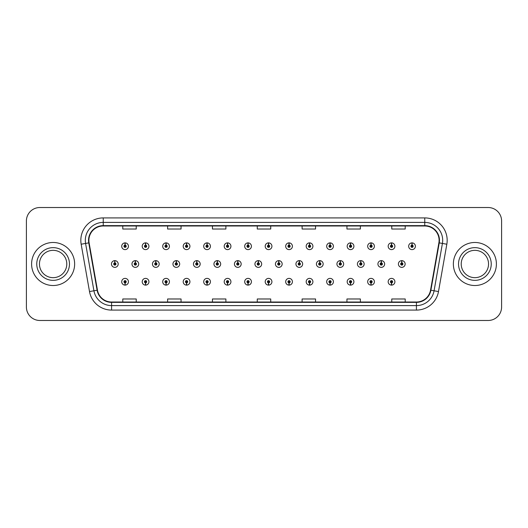 <?xml version="1.0" encoding="UTF-8"?>
<svg xmlns="http://www.w3.org/2000/svg" width="528" height="528" viewBox="0 0 528 528"><rect width="100%" height="100%" fill="white"/><g stroke="black" fill="none" stroke-linecap="round" stroke-linejoin="round"><path stroke-width="0.79" d="M248.008 282.869L247.909 285.113A3.359 3.359 0 0 0 248.206 285.113L248.107 282.869A1.122 1.122 0 0 0 249.176 281.754A1.122 1.122 0 0 0 248.061 280.632A1.122 1.122 0 0 0 246.939 281.754A1.122 1.122 0 0 0 248.008 282.869L248.041 282.203A0.449 0.449 0 0 1 247.612 281.754A0.449 0.449 0 0 1 248.061 281.305A0.449 0.449 0 0 1 248.51 281.754A0.449 0.449 0 0 1 248.081 282.203L248.107 282.869M207.016 282.869L206.917 285.113A3.359 3.359 0 0 0 207.214 285.113L207.115 282.869A1.122 1.122 0 0 0 208.184 281.754A1.122 1.122 0 0 0 207.068 280.632A1.122 1.122 0 0 0 205.946 281.754A1.122 1.122 0 0 0 207.016 282.869L207.049 282.203A0.449 0.449 0 0 1 206.62 281.754A0.449 0.449 0 0 1 207.068 281.305A0.449 0.449 0 0 1 207.517 281.754A0.449 0.449 0 0 1 207.088 282.203L207.115 282.869M186.523 282.869L186.424 285.113A3.359 3.359 0 0 0 186.714 285.113L186.615 282.869A1.122 1.122 0 0 0 187.691 281.754A1.122 1.122 0 0 0 186.569 280.632A1.122 1.122 0 0 0 185.447 281.754A1.122 1.122 0 0 0 186.523 282.869L186.549 282.203A0.449 0.449 0 0 1 186.12 281.754A0.449 0.449 0 0 1 186.569 281.305A0.449 0.449 0 0 1 187.018 281.754A0.449 0.449 0 0 1 186.589 282.203L186.615 282.869M166.023 282.869L165.924 285.113A3.359 3.359 0 0 0 166.221 285.113L166.122 282.869A1.122 1.122 0 0 0 167.191 281.754A1.122 1.122 0 0 0 166.076 280.632A1.122 1.122 0 0 0 164.954 281.754A1.122 1.122 0 0 0 166.023 282.869L166.056 282.203A0.449 0.449 0 0 1 165.627 281.754A0.449 0.449 0 0 1 166.076 281.305A0.449 0.449 0 0 1 166.518 281.754A0.449 0.449 0 0 1 166.096 282.203L166.122 282.869M145.53 282.869L145.431 285.113A3.359 3.359 0 0 0 145.721 285.113L145.622 282.869A1.122 1.122 0 0 0 146.698 281.754A1.122 1.122 0 0 0 145.576 280.632A1.122 1.122 0 0 0 144.454 281.754A1.122 1.122 0 0 0 145.53 282.869L145.556 282.203A0.449 0.449 0 0 1 145.127 281.754A0.449 0.449 0 0 1 145.576 281.305A0.449 0.449 0 0 1 146.025 281.754A0.449 0.449 0 0 1 145.596 282.203L145.622 282.869M227.515 282.869L227.416 285.113A3.359 3.359 0 0 0 227.707 285.113L227.614 282.869A1.122 1.122 0 0 0 228.683 281.754A1.122 1.122 0 0 0 227.561 280.632A1.122 1.122 0 0 0 226.439 281.754A1.122 1.122 0 0 0 227.515 282.869L227.542 282.203A0.449 0.449 0 0 1 227.113 281.754A0.449 0.449 0 0 1 227.561 281.305A0.449 0.449 0 0 1 228.01 281.754A0.449 0.449 0 0 1 227.581 282.203L227.614 282.869M268.508 282.869L268.409 285.113A3.359 3.359 0 0 0 268.699 285.113L268.607 282.869A1.122 1.122 0 0 0 269.676 281.754A1.122 1.122 0 0 0 268.554 280.632A1.122 1.122 0 0 0 267.432 281.754A1.122 1.122 0 0 0 268.508 282.869L268.534 282.203A0.449 0.449 0 0 1 268.105 281.754A0.449 0.449 0 0 1 268.554 281.305A0.449 0.449 0 0 1 269.003 281.754A0.449 0.449 0 0 1 268.574 282.203L268.607 282.869M289.001 282.869L288.902 285.113A3.359 3.359 0 0 0 289.199 285.113L289.1 282.869A1.122 1.122 0 0 0 290.169 281.754A1.122 1.122 0 0 0 289.054 280.632A1.122 1.122 0 0 0 287.932 281.754A1.122 1.122 0 0 0 289.001 282.869L289.034 282.203A0.449 0.449 0 0 1 288.605 281.754A0.449 0.449 0 0 1 289.054 281.305A0.449 0.449 0 0 1 289.502 281.754A0.449 0.449 0 0 1 289.073 282.203L289.1 282.869M309.5 282.869L309.401 285.113A3.359 3.359 0 0 0 309.692 285.113L309.599 282.869A1.122 1.122 0 0 0 310.669 281.754A1.122 1.122 0 0 0 309.547 280.632A1.122 1.122 0 0 0 308.425 281.754A1.122 1.122 0 0 0 309.5 282.869L309.527 282.203A0.449 0.449 0 0 1 309.098 281.754A0.449 0.449 0 0 1 309.547 281.305A0.449 0.449 0 0 1 309.995 281.754A0.449 0.449 0 0 1 309.566 282.203L309.599 282.869M329.993 282.869L329.894 285.113A3.359 3.359 0 0 0 330.191 285.113L330.092 282.869A1.122 1.122 0 0 0 331.162 281.754A1.122 1.122 0 0 0 330.046 280.632A1.122 1.122 0 0 0 328.924 281.754A1.122 1.122 0 0 0 329.993 282.869L330.026 282.203A0.449 0.449 0 0 1 329.597 281.754A0.449 0.449 0 0 1 330.046 281.305A0.449 0.449 0 0 1 330.495 281.754A0.449 0.449 0 0 1 330.066 282.203L330.092 282.869M350.493 282.869L350.394 285.113A3.359 3.359 0 0 0 350.684 285.113L350.592 282.869A1.122 1.122 0 0 0 351.661 281.754A1.122 1.122 0 0 0 350.539 280.632A1.122 1.122 0 0 0 349.417 281.754A1.122 1.122 0 0 0 350.493 282.869L350.519 282.203A0.449 0.449 0 0 1 350.09 281.754A0.449 0.449 0 0 1 350.539 281.305A0.449 0.449 0 0 1 350.988 281.754A0.449 0.449 0 0 1 350.559 282.203L350.592 282.869M370.986 282.869L370.887 285.113A3.359 3.359 0 0 0 371.184 285.113L371.085 282.869A1.122 1.122 0 0 0 372.154 281.754A1.122 1.122 0 0 0 371.039 280.632A1.122 1.122 0 0 0 369.917 281.754A1.122 1.122 0 0 0 370.986 282.869L371.019 282.203A0.449 0.449 0 0 1 370.59 281.754A0.449 0.449 0 0 1 371.039 281.305A0.449 0.449 0 0 1 371.488 281.754A0.449 0.449 0 0 1 371.059 282.203L371.085 282.869M391.486 282.869L391.387 285.113A3.359 3.359 0 0 0 391.677 285.113L391.585 282.869A1.122 1.122 0 0 0 392.654 281.754A1.122 1.122 0 0 0 391.532 280.632A1.122 1.122 0 0 0 390.41 281.754A1.122 1.122 0 0 0 391.486 282.869L391.512 282.203A0.449 0.449 0 0 1 391.083 281.754A0.449 0.449 0 0 1 391.532 281.305A0.449 0.449 0 0 1 391.981 281.754A0.449 0.449 0 0 1 391.552 282.203L391.585 282.869M125.03 282.869L124.931 285.113A3.359 3.359 0 0 0 125.228 285.113L125.129 282.869A1.122 1.122 0 0 0 126.199 281.754A1.122 1.122 0 0 0 125.083 280.632A1.122 1.122 0 0 0 123.961 281.754A1.122 1.122 0 0 0 125.03 282.869L125.063 282.203A0.449 0.449 0 0 1 124.634 281.754A0.449 0.449 0 0 1 125.083 281.305A0.449 0.449 0 0 1 125.525 281.754A0.449 0.449 0 0 1 125.103 282.203L125.129 282.869M258.357 262.878L258.456 260.641A3.359 3.359 0 0 0 258.159 260.641L258.258 262.878A1.122 1.122 0 0 0 257.189 264A1.122 1.122 0 0 0 258.304 265.122A1.122 1.122 0 0 0 259.426 264A1.122 1.122 0 0 0 258.357 262.878L258.324 263.551A0.449 0.449 0 0 1 258.753 264A0.449 0.449 0 0 1 258.304 264.449A0.449 0.449 0 0 1 257.855 264A0.449 0.449 0 0 1 258.284 263.551L258.258 262.878M196.865 262.878L196.964 260.641A3.359 3.359 0 0 0 196.673 260.641L196.766 262.878A1.122 1.122 0 0 0 195.697 264A1.122 1.122 0 0 0 196.819 265.122A1.122 1.122 0 0 0 197.941 264A1.122 1.122 0 0 0 196.865 262.878L196.838 263.551A0.449 0.449 0 0 1 197.267 264A0.449 0.449 0 0 1 196.819 264.449A0.449 0.449 0 0 1 196.37 264A0.449 0.449 0 0 1 196.799 263.551L196.766 262.878M176.372 262.878L176.471 260.641A3.359 3.359 0 0 0 176.174 260.641L176.273 262.878A1.122 1.122 0 0 0 175.204 264A1.122 1.122 0 0 0 176.319 265.122A1.122 1.122 0 0 0 177.441 264A1.122 1.122 0 0 0 176.372 262.878L176.339 263.551A0.449 0.449 0 0 1 176.768 264A0.449 0.449 0 0 1 176.319 264.449A0.449 0.449 0 0 1 175.87 264A0.449 0.449 0 0 1 176.299 263.551L176.273 262.878M155.872 262.878L155.971 260.641A3.359 3.359 0 0 0 155.681 260.641L155.773 262.878A1.122 1.122 0 0 0 154.704 264A1.122 1.122 0 0 0 155.826 265.122A1.122 1.122 0 0 0 156.948 264A1.122 1.122 0 0 0 155.872 262.878L155.846 263.551A0.449 0.449 0 0 1 156.275 264A0.449 0.449 0 0 1 155.826 264.449A0.449 0.449 0 0 1 155.377 264A0.449 0.449 0 0 1 155.806 263.551L155.773 262.878M217.364 262.878L217.463 260.641A3.359 3.359 0 0 0 217.166 260.641L217.265 262.878A1.122 1.122 0 0 0 216.196 264A1.122 1.122 0 0 0 217.312 265.122A1.122 1.122 0 0 0 218.434 264A1.122 1.122 0 0 0 217.364 262.878L217.331 263.551A0.449 0.449 0 0 1 217.76 264A0.449 0.449 0 0 1 217.312 264.449A0.449 0.449 0 0 1 216.863 264A0.449 0.449 0 0 1 217.292 263.551L217.265 262.878M237.857 262.878L237.956 260.641A3.359 3.359 0 0 0 237.666 260.641L237.758 262.878A1.122 1.122 0 0 0 236.689 264A1.122 1.122 0 0 0 237.811 265.122A1.122 1.122 0 0 0 238.933 264A1.122 1.122 0 0 0 237.857 262.878L237.831 263.551A0.449 0.449 0 0 1 238.26 264A0.449 0.449 0 0 1 237.811 264.449A0.449 0.449 0 0 1 237.362 264A0.449 0.449 0 0 1 237.791 263.551L237.758 262.878M135.379 262.878L135.478 260.641A3.359 3.359 0 0 0 135.181 260.641L135.28 262.878A1.122 1.122 0 0 0 134.204 264A1.122 1.122 0 0 0 135.326 265.122A1.122 1.122 0 0 0 136.448 264A1.122 1.122 0 0 0 135.379 262.878L135.346 263.551A0.449 0.449 0 0 1 135.775 264A0.449 0.449 0 0 1 135.326 264.449A0.449 0.449 0 0 1 134.878 264A0.449 0.449 0 0 1 135.307 263.551L135.28 262.878M278.85 262.878L278.949 260.641A3.359 3.359 0 0 0 278.659 260.641L278.751 262.878A1.122 1.122 0 0 0 277.682 264A1.122 1.122 0 0 0 278.804 265.122A1.122 1.122 0 0 0 279.926 264A1.122 1.122 0 0 0 278.85 262.878L278.824 263.551A0.449 0.449 0 0 1 279.253 264A0.449 0.449 0 0 1 278.804 264.449A0.449 0.449 0 0 1 278.355 264A0.449 0.449 0 0 1 278.784 263.551L278.751 262.878M299.35 262.878L299.449 260.641A3.359 3.359 0 0 0 299.152 260.641L299.251 262.878A1.122 1.122 0 0 0 298.181 264A1.122 1.122 0 0 0 299.297 265.122A1.122 1.122 0 0 0 300.419 264A1.122 1.122 0 0 0 299.35 262.878L299.317 263.551A0.449 0.449 0 0 1 299.746 264A0.449 0.449 0 0 1 299.297 264.449A0.449 0.449 0 0 1 298.848 264A0.449 0.449 0 0 1 299.277 263.551L299.251 262.878M319.843 262.878L319.942 260.641A3.359 3.359 0 0 0 319.651 260.641L319.744 262.878A1.122 1.122 0 0 0 318.674 264A1.122 1.122 0 0 0 319.796 265.122A1.122 1.122 0 0 0 320.918 264A1.122 1.122 0 0 0 319.843 262.878L319.816 263.551A0.449 0.449 0 0 1 320.245 264A0.449 0.449 0 0 1 319.796 264.449A0.449 0.449 0 0 1 319.348 264A0.449 0.449 0 0 1 319.777 263.551L319.744 262.878M340.342 262.878L340.441 260.641A3.359 3.359 0 0 0 340.144 260.641L340.243 262.878A1.122 1.122 0 0 0 339.174 264A1.122 1.122 0 0 0 340.289 265.122A1.122 1.122 0 0 0 341.411 264A1.122 1.122 0 0 0 340.342 262.878L340.309 263.551A0.449 0.449 0 0 1 340.738 264A0.449 0.449 0 0 1 340.289 264.449A0.449 0.449 0 0 1 339.841 264A0.449 0.449 0 0 1 340.27 263.551L340.243 262.878M360.835 262.878L360.934 260.641A3.359 3.359 0 0 0 360.644 260.641L360.736 262.878A1.122 1.122 0 0 0 359.667 264A1.122 1.122 0 0 0 360.789 265.122A1.122 1.122 0 0 0 361.911 264A1.122 1.122 0 0 0 360.835 262.878L360.809 263.551A0.449 0.449 0 0 1 361.238 264A0.449 0.449 0 0 1 360.789 264.449A0.449 0.449 0 0 1 360.34 264A0.449 0.449 0 0 1 360.769 263.551L360.736 262.878M381.335 262.878L381.434 260.641A3.359 3.359 0 0 0 381.137 260.641L381.236 262.878A1.122 1.122 0 0 0 380.167 264A1.122 1.122 0 0 0 381.282 265.122A1.122 1.122 0 0 0 382.404 264A1.122 1.122 0 0 0 381.335 262.878L381.302 263.551A0.449 0.449 0 0 1 381.731 264A0.449 0.449 0 0 1 381.282 264.449A0.449 0.449 0 0 1 380.833 264A0.449 0.449 0 0 1 381.262 263.551L381.236 262.878M401.828 262.878L401.927 260.641A3.359 3.359 0 0 0 401.636 260.641L401.735 262.878A1.122 1.122 0 0 0 400.66 264A1.122 1.122 0 0 0 401.782 265.122A1.122 1.122 0 0 0 402.904 264A1.122 1.122 0 0 0 401.828 262.878L401.801 263.551A0.449 0.449 0 0 1 402.23 264A0.449 0.449 0 0 1 401.782 264.449A0.449 0.449 0 0 1 401.333 264A0.449 0.449 0 0 1 401.762 263.551L401.735 262.878M114.88 262.878L114.979 260.641A3.359 3.359 0 0 0 114.688 260.641L114.781 262.878A1.122 1.122 0 0 0 113.711 264A1.122 1.122 0 0 0 114.833 265.122A1.122 1.122 0 0 0 115.955 264A1.122 1.122 0 0 0 114.88 262.878L114.853 263.551A0.449 0.449 0 0 1 115.282 264A0.449 0.449 0 0 1 114.833 264.449A0.449 0.449 0 0 1 114.385 264A0.449 0.449 0 0 1 114.814 263.551L114.781 262.878M268.607 245.131L268.699 242.887A3.359 3.359 0 0 0 268.409 242.887L268.508 245.131A1.122 1.122 0 0 0 267.432 246.246A1.122 1.122 0 0 0 268.554 247.368A1.122 1.122 0 0 0 269.676 246.246A1.122 1.122 0 0 0 268.607 245.131L268.574 245.797A0.449 0.449 0 0 1 269.003 246.246A0.449 0.449 0 0 1 268.554 246.695A0.449 0.449 0 0 1 268.105 246.246A0.449 0.449 0 0 1 268.534 245.797L268.508 245.131M248.107 245.131L248.206 242.887A3.359 3.359 0 0 0 247.909 242.887L248.008 245.131A1.122 1.122 0 0 0 246.939 246.246A1.122 1.122 0 0 0 248.061 247.368A1.122 1.122 0 0 0 249.176 246.246A1.122 1.122 0 0 0 248.107 245.131L248.081 245.797A0.449 0.449 0 0 1 248.51 246.246A0.449 0.449 0 0 1 248.061 246.695A0.449 0.449 0 0 1 247.612 246.246A0.449 0.449 0 0 1 248.041 245.797L248.008 245.131M207.115 245.131L207.214 242.887A3.359 3.359 0 0 0 206.917 242.887L207.016 245.131A1.122 1.122 0 0 0 205.946 246.246A1.122 1.122 0 0 0 207.068 247.368A1.122 1.122 0 0 0 208.184 246.246A1.122 1.122 0 0 0 207.115 245.131L207.088 245.797A0.449 0.449 0 0 1 207.517 246.246A0.449 0.449 0 0 1 207.068 246.695A0.449 0.449 0 0 1 206.62 246.246A0.449 0.449 0 0 1 207.049 245.797L207.016 245.131M186.615 245.131L186.714 242.887A3.359 3.359 0 0 0 186.424 242.887L186.523 245.131A1.122 1.122 0 0 0 185.447 246.246A1.122 1.122 0 0 0 186.569 247.368A1.122 1.122 0 0 0 187.691 246.246A1.122 1.122 0 0 0 186.615 245.131L186.589 245.797A0.449 0.449 0 0 1 187.018 246.246A0.449 0.449 0 0 1 186.569 246.695A0.449 0.449 0 0 1 186.12 246.246A0.449 0.449 0 0 1 186.549 245.797L186.523 245.131M166.122 245.131L166.221 242.887A3.359 3.359 0 0 0 165.924 242.887L166.023 245.131A1.122 1.122 0 0 0 164.954 246.246A1.122 1.122 0 0 0 166.076 247.368A1.122 1.122 0 0 0 167.191 246.246A1.122 1.122 0 0 0 166.122 245.131L166.096 245.797A0.449 0.449 0 0 1 166.518 246.246A0.449 0.449 0 0 1 166.076 246.695A0.449 0.449 0 0 1 165.627 246.246A0.449 0.449 0 0 1 166.056 245.797L166.023 245.131M145.622 245.131L145.721 242.887A3.359 3.359 0 0 0 145.431 242.887L145.53 245.131A1.122 1.122 0 0 0 144.454 246.246A1.122 1.122 0 0 0 145.576 247.368A1.122 1.122 0 0 0 146.698 246.246A1.122 1.122 0 0 0 145.622 245.131L145.596 245.797A0.449 0.449 0 0 1 146.025 246.246A0.449 0.449 0 0 1 145.576 246.695A0.449 0.449 0 0 1 145.127 246.246A0.449 0.449 0 0 1 145.556 245.797L145.53 245.131M227.614 245.131L227.707 242.887A3.359 3.359 0 0 0 227.416 242.887L227.515 245.131A1.122 1.122 0 0 0 226.439 246.246A1.122 1.122 0 0 0 227.561 247.368A1.122 1.122 0 0 0 228.683 246.246A1.122 1.122 0 0 0 227.614 245.131L227.581 245.797A0.449 0.449 0 0 1 228.01 246.246A0.449 0.449 0 0 1 227.561 246.695A0.449 0.449 0 0 1 227.113 246.246A0.449 0.449 0 0 1 227.542 245.797L227.515 245.131M289.1 245.131L289.199 242.887A3.359 3.359 0 0 0 288.902 242.887L289.001 245.131A1.122 1.122 0 0 0 287.932 246.246A1.122 1.122 0 0 0 289.054 247.368A1.122 1.122 0 0 0 290.169 246.246A1.122 1.122 0 0 0 289.1 245.131L289.073 245.797A0.449 0.449 0 0 1 289.502 246.246A0.449 0.449 0 0 1 289.054 246.695A0.449 0.449 0 0 1 288.605 246.246A0.449 0.449 0 0 1 289.034 245.797L289.001 245.131M309.599 245.131L309.692 242.887A3.359 3.359 0 0 0 309.401 242.887L309.5 245.131A1.122 1.122 0 0 0 308.425 246.246A1.122 1.122 0 0 0 309.547 247.368A1.122 1.122 0 0 0 310.669 246.246A1.122 1.122 0 0 0 309.599 245.131L309.566 245.797A0.449 0.449 0 0 1 309.995 246.246A0.449 0.449 0 0 1 309.547 246.695A0.449 0.449 0 0 1 309.098 246.246A0.449 0.449 0 0 1 309.527 245.797L309.5 245.131M330.092 245.131L330.191 242.887A3.359 3.359 0 0 0 329.894 242.887L329.993 245.131A1.122 1.122 0 0 0 328.924 246.246A1.122 1.122 0 0 0 330.046 247.368A1.122 1.122 0 0 0 331.162 246.246A1.122 1.122 0 0 0 330.092 245.131L330.066 245.797A0.449 0.449 0 0 1 330.495 246.246A0.449 0.449 0 0 1 330.046 246.695A0.449 0.449 0 0 1 329.597 246.246A0.449 0.449 0 0 1 330.026 245.797L329.993 245.131M350.592 245.131L350.684 242.887A3.359 3.359 0 0 0 350.394 242.887L350.493 245.131A1.122 1.122 0 0 0 349.417 246.246A1.122 1.122 0 0 0 350.539 247.368A1.122 1.122 0 0 0 351.661 246.246A1.122 1.122 0 0 0 350.592 245.131L350.559 245.797A0.449 0.449 0 0 1 350.988 246.246A0.449 0.449 0 0 1 350.539 246.695A0.449 0.449 0 0 1 350.09 246.246A0.449 0.449 0 0 1 350.519 245.797L350.493 245.131M371.085 245.131L371.184 242.887A3.359 3.359 0 0 0 370.887 242.887L370.986 245.131A1.122 1.122 0 0 0 369.917 246.246A1.122 1.122 0 0 0 371.039 247.368A1.122 1.122 0 0 0 372.154 246.246A1.122 1.122 0 0 0 371.085 245.131L371.059 245.797A0.449 0.449 0 0 1 371.488 246.246A0.449 0.449 0 0 1 371.039 246.695A0.449 0.449 0 0 1 370.59 246.246A0.449 0.449 0 0 1 371.019 245.797L370.986 245.131M391.585 245.131L391.677 242.887A3.359 3.359 0 0 0 391.387 242.887L391.486 245.131A1.122 1.122 0 0 0 390.41 246.246A1.122 1.122 0 0 0 391.532 247.368A1.122 1.122 0 0 0 392.654 246.246A1.122 1.122 0 0 0 391.585 245.131L391.552 245.797A0.449 0.449 0 0 1 391.981 246.246A0.449 0.449 0 0 1 391.532 246.695A0.449 0.449 0 0 1 391.083 246.246A0.449 0.449 0 0 1 391.512 245.797L391.486 245.131M412.078 245.131L412.177 242.887A3.359 3.359 0 0 0 411.88 242.887L411.979 245.131A1.122 1.122 0 0 0 410.909 246.246A1.122 1.122 0 0 0 412.031 247.368A1.122 1.122 0 0 0 413.147 246.246A1.122 1.122 0 0 0 412.078 245.131L412.051 245.797A0.449 0.449 0 0 1 412.48 246.246A0.449 0.449 0 0 1 412.031 246.695A0.449 0.449 0 0 1 411.583 246.246A0.449 0.449 0 0 1 412.012 245.797L411.979 245.131M125.129 245.131L125.228 242.887A3.359 3.359 0 0 0 124.931 242.887L125.03 245.131A1.122 1.122 0 0 0 123.961 246.246A1.122 1.122 0 0 0 125.083 247.368A1.122 1.122 0 0 0 126.199 246.246A1.122 1.122 0 0 0 125.129 245.131L125.103 245.797A0.449 0.449 0 0 1 125.525 246.246A0.449 0.449 0 0 1 125.083 246.695A0.449 0.449 0 0 1 124.634 246.246A0.449 0.449 0 0 1 125.063 245.797L125.03 245.131M31.601 264A21.516 21.516 0 0 0 53.117 285.516A21.516 21.516 0 0 0 74.639 264A21.516 21.516 0 0 0 53.117 242.484A21.516 21.516 0 0 0 31.601 264A21.516 21.516 0 0 0 53.117 285.516A21.516 21.516 0 0 0 74.639 264A21.516 21.516 0 0 0 53.117 242.484A21.516 21.516 0 0 0 31.601 264M453.361 264A21.516 21.516 0 0 0 474.883 285.516A21.516 21.516 0 0 0 496.399 264A21.516 21.516 0 0 0 474.883 242.484A21.516 21.516 0 0 0 453.361 264A21.516 21.516 0 0 0 474.883 285.516A21.516 21.516 0 0 0 496.399 264A21.516 21.516 0 0 0 474.883 242.484A21.516 21.516 0 0 0 453.361 264M88.895 240.332A14.348 14.348 0 0 1 103.237 225.984L424.763 225.984A14.348 14.348 0 0 1 438.887 242.821L430.544 290.162A14.348 14.348 0 0 1 416.414 302.016L111.586 302.016A14.348 14.348 0 0 1 97.456 290.162L89.113 242.821A14.348 14.348 0 0 1 88.895 240.332M88.532 240.332A14.705 14.705 0 0 0 88.757 242.88L97.106 290.222A14.705 14.705 0 0 0 111.586 302.372L416.414 302.372A14.705 14.705 0 0 0 430.894 290.222L439.243 242.88A14.705 14.705 0 0 0 424.763 225.628L103.237 225.628A14.705 14.705 0 0 0 88.532 240.332M81.167 244.22A22.414 22.414 0 0 1 103.237 217.912L424.763 217.912A22.414 22.414 0 0 1 446.833 244.22L438.491 291.562A22.414 22.414 0 0 1 416.414 310.088L111.586 310.088A22.414 22.414 0 0 1 89.509 291.562L81.167 244.22L85.582 243.441A17.932 17.932 0 0 1 103.237 222.4L424.763 222.4A17.932 17.932 0 0 1 442.418 243.441L434.075 290.783A17.932 17.932 0 0 1 416.414 305.6L111.586 305.6A17.932 17.932 0 0 1 93.925 290.783L85.582 243.441A17.932 17.932 0 0 1 85.305 240.332M501.6 220.961A13.451 13.451 0 0 0 488.149 207.517L39.851 207.517A13.451 13.451 0 0 0 26.4 220.961L26.4 307.039A13.451 13.451 0 0 0 39.851 320.483L488.149 320.483A13.451 13.451 0 0 0 501.6 307.039L501.6 220.961L501.6 307.039M430.894 290.222L434.075 290.783L442.418 243.441L446.833 244.22M257.275 225.984L257.275 229.02L270.725 229.02L270.725 225.984M212.447 225.984L212.447 229.02L225.892 229.02L225.892 225.984M167.614 225.984L167.614 229.02L181.064 229.02L181.064 225.984M122.786 225.984L122.786 229.02L136.237 229.02L136.237 225.984M302.108 225.984L302.108 229.02L315.553 229.02L315.553 225.984M346.936 225.984L346.936 229.02L360.386 229.02L360.386 225.984M391.763 225.984L391.763 229.02L405.214 229.02L405.214 225.984M270.725 302.016L270.725 298.98L257.275 298.98L257.275 302.016M225.892 302.016L225.892 298.98L212.447 298.98L212.447 302.016M181.064 302.016L181.064 298.98L167.614 298.98L167.614 302.016M136.237 302.016L136.237 298.98L122.786 298.98L122.786 302.016M315.553 302.016L315.553 298.98L302.108 298.98L302.108 302.016M360.386 302.016L360.386 298.98L346.936 298.98L346.936 302.016M405.214 302.016L405.214 298.98L391.763 298.98L391.763 302.016M26.4 220.961L26.4 307.039M488.149 207.517L39.851 207.517M39.851 320.483L488.149 320.483M128.443 246.246A3.359 3.359 0 0 0 125.228 242.887A3.359 3.359 0 0 1 128.443 246.246A3.359 3.359 0 0 1 125.083 249.612A3.359 3.359 0 0 1 121.717 246.246A3.359 3.359 0 0 1 124.931 242.887M118.193 264A3.359 3.359 0 0 0 114.979 260.641A3.359 3.359 0 0 1 118.193 264A3.359 3.359 0 0 1 114.833 267.359A3.359 3.359 0 0 1 111.467 264A3.359 3.359 0 0 1 114.688 260.641M121.717 281.754A3.359 3.359 0 0 0 124.931 285.113A3.359 3.359 0 0 1 121.717 281.754A3.359 3.359 0 0 1 125.083 278.388A3.359 3.359 0 0 1 128.443 281.754A3.359 3.359 0 0 1 125.228 285.113M66.785 264A13.662 13.662 0 0 0 53.117 250.338A13.662 13.662 0 0 0 39.455 264A13.662 13.662 0 0 0 53.117 277.662A13.662 13.662 0 0 0 66.785 264A13.662 13.662 0 0 1 53.117 277.662A13.662 13.662 0 0 1 39.455 264M488.545 264A13.662 13.662 0 0 0 474.883 250.338A13.662 13.662 0 0 0 461.215 264A13.662 13.662 0 0 0 474.883 277.662A13.662 13.662 0 0 0 488.545 264A13.662 13.662 0 0 1 474.883 277.662A13.662 13.662 0 0 1 461.215 264M148.936 246.246A3.359 3.359 0 0 0 145.721 242.887A3.359 3.359 0 0 1 148.936 246.246A3.359 3.359 0 0 1 145.576 249.612A3.359 3.359 0 0 1 142.217 246.246A3.359 3.359 0 0 1 145.431 242.887M169.435 246.246A3.359 3.359 0 0 0 166.221 242.887A3.359 3.359 0 0 1 169.435 246.246A3.359 3.359 0 0 1 166.076 249.612A3.359 3.359 0 0 1 162.71 246.246A3.359 3.359 0 0 1 165.924 242.887M189.935 246.246A3.359 3.359 0 0 0 186.714 242.887A3.359 3.359 0 0 1 189.935 246.246A3.359 3.359 0 0 1 186.569 249.612A3.359 3.359 0 0 1 183.209 246.246A3.359 3.359 0 0 1 186.424 242.887M210.428 246.246A3.359 3.359 0 0 0 207.214 242.887A3.359 3.359 0 0 1 210.428 246.246A3.359 3.359 0 0 1 207.068 249.612A3.359 3.359 0 0 1 203.702 246.246A3.359 3.359 0 0 1 206.917 242.887M142.217 281.754A3.359 3.359 0 0 0 145.431 285.113A3.359 3.359 0 0 1 142.217 281.754A3.359 3.359 0 0 1 145.576 278.388A3.359 3.359 0 0 1 148.936 281.754A3.359 3.359 0 0 1 145.721 285.113M162.71 281.754A3.359 3.359 0 0 0 165.924 285.113A3.359 3.359 0 0 1 162.71 281.754A3.359 3.359 0 0 1 166.076 278.388A3.359 3.359 0 0 1 169.435 281.754A3.359 3.359 0 0 1 166.221 285.113M183.209 281.754A3.359 3.359 0 0 0 186.424 285.113A3.359 3.359 0 0 1 183.209 281.754A3.359 3.359 0 0 1 186.569 278.388A3.359 3.359 0 0 1 189.935 281.754A3.359 3.359 0 0 1 186.714 285.113M203.702 281.754A3.359 3.359 0 0 0 206.917 285.113A3.359 3.359 0 0 1 203.702 281.754A3.359 3.359 0 0 1 207.068 278.388A3.359 3.359 0 0 1 210.428 281.754A3.359 3.359 0 0 1 207.214 285.113L207.134 283.318M138.692 264A3.359 3.359 0 0 0 135.478 260.641A3.359 3.359 0 0 1 138.692 264A3.359 3.359 0 0 1 135.326 267.359A3.359 3.359 0 0 1 131.967 264A3.359 3.359 0 0 1 135.181 260.641M159.185 264A3.359 3.359 0 0 0 155.971 260.641A3.359 3.359 0 0 1 159.185 264A3.359 3.359 0 0 1 155.826 267.359A3.359 3.359 0 0 1 152.46 264A3.359 3.359 0 0 1 155.681 260.641M179.685 264A3.359 3.359 0 0 0 176.471 260.641A3.359 3.359 0 0 1 179.685 264A3.359 3.359 0 0 1 176.319 267.359A3.359 3.359 0 0 1 172.96 264A3.359 3.359 0 0 1 176.174 260.641M200.178 264A3.359 3.359 0 0 0 196.964 260.641A3.359 3.359 0 0 1 200.178 264A3.359 3.359 0 0 1 196.819 267.359A3.359 3.359 0 0 1 193.453 264A3.359 3.359 0 0 1 196.673 260.641M230.927 246.246A3.359 3.359 0 0 0 227.707 242.887A3.359 3.359 0 0 1 230.927 246.246A3.359 3.359 0 0 1 227.561 249.612A3.359 3.359 0 0 1 224.202 246.246A3.359 3.359 0 0 1 227.416 242.887M251.42 246.246A3.359 3.359 0 0 0 248.206 242.887A3.359 3.359 0 0 1 251.42 246.246A3.359 3.359 0 0 1 248.061 249.612A3.359 3.359 0 0 1 244.695 246.246A3.359 3.359 0 0 1 247.909 242.887M271.92 246.246A3.359 3.359 0 0 0 268.699 242.887A3.359 3.359 0 0 1 271.92 246.246A3.359 3.359 0 0 1 268.554 249.612A3.359 3.359 0 0 1 265.195 246.246A3.359 3.359 0 0 1 268.409 242.887M292.413 246.246A3.359 3.359 0 0 0 289.199 242.887A3.359 3.359 0 0 1 292.413 246.246A3.359 3.359 0 0 1 289.054 249.612A3.359 3.359 0 0 1 285.688 246.246A3.359 3.359 0 0 1 288.902 242.887M220.678 264A3.359 3.359 0 0 0 217.463 260.641A3.359 3.359 0 0 1 220.678 264A3.359 3.359 0 0 1 217.312 267.359A3.359 3.359 0 0 1 213.952 264A3.359 3.359 0 0 1 217.166 260.641M241.171 264A3.359 3.359 0 0 0 237.956 260.641A3.359 3.359 0 0 1 241.171 264A3.359 3.359 0 0 1 237.811 267.359A3.359 3.359 0 0 1 234.445 264A3.359 3.359 0 0 1 237.666 260.641M261.67 264A3.359 3.359 0 0 0 258.456 260.641A3.359 3.359 0 0 1 261.67 264A3.359 3.359 0 0 1 258.304 267.359A3.359 3.359 0 0 1 254.945 264A3.359 3.359 0 0 1 258.159 260.641M282.163 264A3.359 3.359 0 0 0 278.949 260.641A3.359 3.359 0 0 1 282.163 264A3.359 3.359 0 0 1 278.804 267.359A3.359 3.359 0 0 1 275.438 264A3.359 3.359 0 0 1 278.659 260.641M224.202 281.754A3.359 3.359 0 0 0 227.416 285.113A3.359 3.359 0 0 1 224.202 281.754A3.359 3.359 0 0 1 227.561 278.388A3.359 3.359 0 0 1 230.927 281.754A3.359 3.359 0 0 1 227.707 285.113L227.627 283.318M244.695 281.754A3.359 3.359 0 0 0 247.909 285.113A3.359 3.359 0 0 1 244.695 281.754A3.359 3.359 0 0 1 248.061 278.388A3.359 3.359 0 0 1 251.42 281.754A3.359 3.359 0 0 1 248.206 285.113L248.127 283.318M265.195 281.754A3.359 3.359 0 0 0 268.409 285.113A3.359 3.359 0 0 1 265.195 281.754A3.359 3.359 0 0 1 268.554 278.388A3.359 3.359 0 0 1 271.92 281.754A3.359 3.359 0 0 1 268.699 285.113L268.62 283.318M312.913 246.246A3.359 3.359 0 0 0 309.692 242.887A3.359 3.359 0 0 1 312.913 246.246A3.359 3.359 0 0 1 309.547 249.612A3.359 3.359 0 0 1 306.187 246.246A3.359 3.359 0 0 1 309.401 242.887M333.406 246.246A3.359 3.359 0 0 0 330.191 242.887A3.359 3.359 0 0 1 333.406 246.246A3.359 3.359 0 0 1 330.046 249.612A3.359 3.359 0 0 1 326.68 246.246A3.359 3.359 0 0 1 329.894 242.887M353.905 246.246A3.359 3.359 0 0 0 350.684 242.887A3.359 3.359 0 0 1 353.905 246.246A3.359 3.359 0 0 1 350.539 249.612A3.359 3.359 0 0 1 347.18 246.246A3.359 3.359 0 0 1 350.394 242.887M374.398 246.246A3.359 3.359 0 0 0 371.184 242.887A3.359 3.359 0 0 1 374.398 246.246A3.359 3.359 0 0 1 371.039 249.612A3.359 3.359 0 0 1 367.673 246.246A3.359 3.359 0 0 1 370.887 242.887M394.898 246.246A3.359 3.359 0 0 0 391.677 242.887A3.359 3.359 0 0 1 394.898 246.246A3.359 3.359 0 0 1 391.532 249.612A3.359 3.359 0 0 1 388.172 246.246A3.359 3.359 0 0 1 391.387 242.887M415.391 246.246A3.359 3.359 0 0 0 412.177 242.887A3.359 3.359 0 0 1 415.391 246.246A3.359 3.359 0 0 1 412.031 249.612A3.359 3.359 0 0 1 408.665 246.246A3.359 3.359 0 0 1 411.88 242.887M302.663 264A3.359 3.359 0 0 0 299.449 260.641A3.359 3.359 0 0 1 302.663 264A3.359 3.359 0 0 1 299.297 267.359A3.359 3.359 0 0 1 295.937 264A3.359 3.359 0 0 1 299.152 260.641M323.156 264A3.359 3.359 0 0 0 319.942 260.641A3.359 3.359 0 0 1 323.156 264A3.359 3.359 0 0 1 319.796 267.359A3.359 3.359 0 0 1 316.43 264A3.359 3.359 0 0 1 319.651 260.641M343.655 264A3.359 3.359 0 0 0 340.441 260.641A3.359 3.359 0 0 1 343.655 264A3.359 3.359 0 0 1 340.289 267.359A3.359 3.359 0 0 1 336.93 264A3.359 3.359 0 0 1 340.144 260.641M364.148 264A3.359 3.359 0 0 0 360.934 260.641A3.359 3.359 0 0 1 364.148 264A3.359 3.359 0 0 1 360.789 267.359A3.359 3.359 0 0 1 357.423 264A3.359 3.359 0 0 1 360.644 260.641M384.648 264A3.359 3.359 0 0 0 381.434 260.641A3.359 3.359 0 0 1 384.648 264A3.359 3.359 0 0 1 381.282 267.359A3.359 3.359 0 0 1 377.923 264A3.359 3.359 0 0 1 381.137 260.641M405.141 264A3.359 3.359 0 0 0 401.927 260.641A3.359 3.359 0 0 1 405.141 264A3.359 3.359 0 0 1 401.782 267.359A3.359 3.359 0 0 1 398.416 264A3.359 3.359 0 0 1 401.636 260.641M285.688 281.754A3.359 3.359 0 0 0 288.902 285.113A3.359 3.359 0 0 1 285.688 281.754A3.359 3.359 0 0 1 289.054 278.388A3.359 3.359 0 0 1 292.413 281.754A3.359 3.359 0 0 1 289.199 285.113L289.12 283.318M306.187 281.754A3.359 3.359 0 0 0 309.401 285.113A3.359 3.359 0 0 1 306.187 281.754A3.359 3.359 0 0 1 309.547 278.388A3.359 3.359 0 0 1 312.913 281.754A3.359 3.359 0 0 1 309.692 285.113L309.619 283.318M326.68 281.754A3.359 3.359 0 0 0 329.894 285.113A3.359 3.359 0 0 1 326.68 281.754A3.359 3.359 0 0 1 330.046 278.388A3.359 3.359 0 0 1 333.406 281.754A3.359 3.359 0 0 1 330.191 285.113L330.112 283.318M347.18 281.754A3.359 3.359 0 0 0 350.394 285.113A3.359 3.359 0 0 1 347.18 281.754A3.359 3.359 0 0 1 350.539 278.388A3.359 3.359 0 0 1 353.905 281.754A3.359 3.359 0 0 1 350.684 285.113M367.673 281.754A3.359 3.359 0 0 0 370.887 285.113A3.359 3.359 0 0 1 367.673 281.754A3.359 3.359 0 0 1 371.039 278.388A3.359 3.359 0 0 1 374.398 281.754A3.359 3.359 0 0 1 371.184 285.113M388.172 281.754A3.359 3.359 0 0 0 391.387 285.113A3.359 3.359 0 0 1 388.172 281.754A3.359 3.359 0 0 1 391.532 278.388A3.359 3.359 0 0 1 394.898 281.754A3.359 3.359 0 0 1 391.677 285.113M424.763 217.912L424.763 225.628M85.582 243.441L88.757 242.88M111.586 310.088L111.586 302.372M416.414 302.372L416.414 310.088M89.509 291.562L97.106 290.222M439.243 242.88L442.418 243.441M103.237 217.912L103.237 225.628M434.075 290.783L438.491 291.562M69.472 264A16.355 16.355 0 0 0 53.117 247.645A16.355 16.355 0 0 0 36.762 264A16.355 16.355 0 0 0 53.117 280.355A16.355 16.355 0 0 0 69.472 264M491.238 264A16.355 16.355 0 0 0 474.883 247.645A16.355 16.355 0 0 0 458.528 264A16.355 16.355 0 0 0 474.883 280.355A16.355 16.355 0 0 0 491.238 264"/></g></svg>
